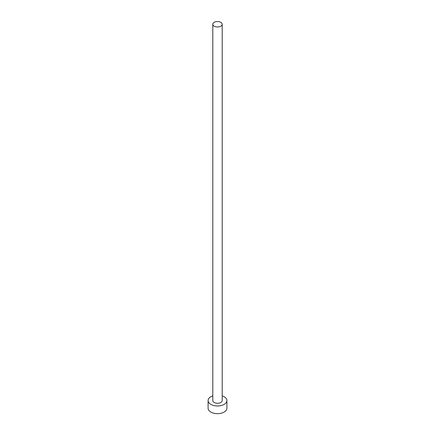 <?xml version="1.0" encoding="UTF-8"?>
<svg xmlns="http://www.w3.org/2000/svg" width="435" height="435" viewBox="0 0 435 435"><rect width="100%" height="100%" fill="white"/><g stroke="black" fill="none" stroke-linecap="round" stroke-linejoin="round"><path stroke-width="0.65" d="M214.172 26.176A4.703 2.713 0 0 0 219.3 26.769A4.703 2.713 0 0 0 222.203 24.257A4.703 2.713 0 0 0 220.828 22.337A4.703 2.713 0 0 0 215.7 21.75A4.703 2.713 0 0 0 212.797 24.257A4.703 2.713 0 0 0 214.172 26.176M212.797 24.257L212.797 400.553A4.703 2.713 0 0 0 214.172 402.473A4.703 2.713 0 0 0 219.3 403.06A4.703 2.713 0 0 0 222.203 400.553L222.203 24.257M212.797 395.85A9.407 5.432 0 0 0 208.093 400.553A9.407 5.432 0 0 0 210.85 404.392A9.407 5.432 0 0 0 221.1 405.572A9.407 5.432 0 0 0 226.907 400.553A9.407 5.432 0 0 0 224.15 396.715A9.407 5.432 0 0 0 222.203 395.85M208.093 400.553L208.093 408.231A9.407 5.432 0 0 0 210.85 412.075A9.407 5.432 0 0 0 221.1 413.25A9.407 5.432 0 0 0 226.907 408.231L226.907 400.553"/></g></svg>
